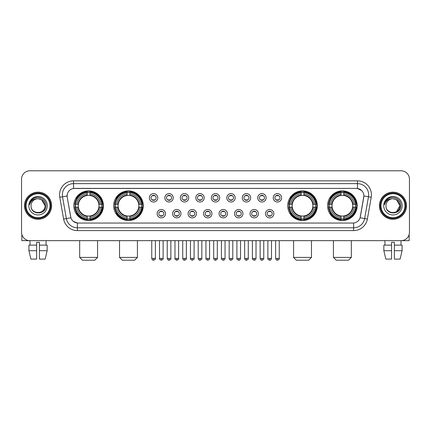 <?xml version="1.0" encoding="UTF-8"?>
<svg xmlns="http://www.w3.org/2000/svg" width="431" height="431" viewBox="0 0 431 431"><rect width="100%" height="100%" fill="white"/><g stroke="black" fill="none" stroke-linecap="round" stroke-linejoin="round"><path stroke-width="0.65" d="M113.66 205.716A14.81 14.81 0 0 0 128.476 220.532A14.81 14.81 0 0 0 143.286 205.716A14.81 14.81 0 0 0 128.476 190.906A14.81 14.81 0 0 0 113.66 205.716M287.714 205.716A14.81 14.81 0 0 0 302.524 220.532A14.81 14.81 0 0 0 317.34 205.716A14.81 14.81 0 0 0 302.524 190.906A14.81 14.81 0 0 0 287.714 205.716M327.565 205.716A14.81 14.81 0 0 0 342.376 220.532A14.81 14.81 0 0 0 357.191 205.716A14.81 14.81 0 0 0 342.376 190.906A14.81 14.81 0 0 0 327.565 205.716M73.809 205.716A14.81 14.81 0 0 0 88.624 220.532A14.81 14.81 0 0 0 103.435 205.716A14.81 14.81 0 0 0 88.624 190.906A14.81 14.81 0 0 0 73.809 205.716M165.504 213.684A4.191 4.191 0 0 1 161.313 217.876A4.191 4.191 0 0 1 157.121 213.684A4.191 4.191 0 0 1 161.313 209.493A4.191 4.191 0 0 1 165.504 213.684M158.797 213.684A2.516 2.516 0 0 0 161.313 216.2A2.516 2.516 0 0 0 163.828 213.684A2.516 2.516 0 0 0 161.313 211.168A2.516 2.516 0 0 0 158.797 213.684M180.988 213.684A4.191 4.191 0 0 1 176.796 217.876A4.191 4.191 0 0 1 172.599 213.684A4.191 4.191 0 0 1 176.796 209.493A4.191 4.191 0 0 1 180.988 213.684M174.28 213.684A2.516 2.516 0 0 0 176.796 216.2A2.516 2.516 0 0 0 179.307 213.684A2.516 2.516 0 0 0 176.796 211.168A2.516 2.516 0 0 0 174.28 213.684M196.466 213.684A4.191 4.191 0 0 1 192.274 217.876A4.191 4.191 0 0 1 188.083 213.684A4.191 4.191 0 0 1 192.274 209.493A4.191 4.191 0 0 1 196.466 213.684M189.759 213.684A2.516 2.516 0 0 0 192.274 216.2A2.516 2.516 0 0 0 194.79 213.684A2.516 2.516 0 0 0 192.274 211.168A2.516 2.516 0 0 0 189.759 213.684M211.95 213.684A4.191 4.191 0 0 1 207.758 217.876A4.191 4.191 0 0 1 203.567 213.684A4.191 4.191 0 0 1 207.758 209.493A4.191 4.191 0 0 1 211.95 213.684M205.242 213.684A2.516 2.516 0 0 0 207.758 216.2A2.516 2.516 0 0 0 210.274 213.684A2.516 2.516 0 0 0 207.758 211.168A2.516 2.516 0 0 0 205.242 213.684M227.433 213.684A4.191 4.191 0 0 1 223.242 217.876A4.191 4.191 0 0 1 219.05 213.684A4.191 4.191 0 0 1 223.242 209.493A4.191 4.191 0 0 1 227.433 213.684M220.726 213.684A2.516 2.516 0 0 0 223.242 216.2A2.516 2.516 0 0 0 225.758 213.684A2.516 2.516 0 0 0 223.242 211.168A2.516 2.516 0 0 0 220.726 213.684M242.917 213.684A4.191 4.191 0 0 1 238.726 217.876A4.191 4.191 0 0 1 234.534 213.684A4.191 4.191 0 0 1 238.726 209.493A4.191 4.191 0 0 1 242.917 213.684M236.21 213.684A2.516 2.516 0 0 0 238.726 216.2A2.516 2.516 0 0 0 241.241 213.684A2.516 2.516 0 0 0 238.726 211.168A2.516 2.516 0 0 0 236.21 213.684M258.401 213.684A4.191 4.191 0 0 1 254.204 217.876A4.191 4.191 0 0 1 250.012 213.684A4.191 4.191 0 0 1 254.204 209.493A4.191 4.191 0 0 1 258.401 213.684M251.693 213.684A2.516 2.516 0 0 0 254.204 216.2A2.516 2.516 0 0 0 256.72 213.684A2.516 2.516 0 0 0 254.204 211.168A2.516 2.516 0 0 0 251.693 213.684M273.879 213.684A4.191 4.191 0 0 1 269.687 217.876A4.191 4.191 0 0 1 265.496 213.684A4.191 4.191 0 0 1 269.687 209.493A4.191 4.191 0 0 1 273.879 213.684M267.172 213.684A2.516 2.516 0 0 0 269.687 216.2A2.516 2.516 0 0 0 272.203 213.684A2.516 2.516 0 0 0 269.687 211.168A2.516 2.516 0 0 0 267.172 213.684M157.762 197.807A4.191 4.191 0 0 1 153.571 202.004A4.191 4.191 0 0 1 149.379 197.807A4.191 4.191 0 0 1 153.571 193.616A4.191 4.191 0 0 1 157.762 197.807M151.055 197.807A2.516 2.516 0 0 0 153.571 200.323A2.516 2.516 0 0 0 156.087 197.807A2.516 2.516 0 0 0 153.571 195.297A2.516 2.516 0 0 0 151.055 197.807M173.246 197.807A4.191 4.191 0 0 1 169.054 202.004A4.191 4.191 0 0 1 164.863 197.807A4.191 4.191 0 0 1 169.054 193.616A4.191 4.191 0 0 1 173.246 197.807M166.538 197.807A2.516 2.516 0 0 0 169.054 200.323A2.516 2.516 0 0 0 171.57 197.807A2.516 2.516 0 0 0 169.054 195.297A2.516 2.516 0 0 0 166.538 197.807M188.73 197.807A4.191 4.191 0 0 1 184.533 202.004A4.191 4.191 0 0 1 180.341 197.807A4.191 4.191 0 0 1 184.533 193.616A4.191 4.191 0 0 1 188.73 197.807M182.022 197.807A2.516 2.516 0 0 0 184.533 200.323A2.516 2.516 0 0 0 187.049 197.807A2.516 2.516 0 0 0 184.533 195.297A2.516 2.516 0 0 0 182.022 197.807M204.208 197.807A4.191 4.191 0 0 1 200.016 202.004A4.191 4.191 0 0 1 195.825 197.807A4.191 4.191 0 0 1 200.016 193.616A4.191 4.191 0 0 1 204.208 197.807M197.5 197.807A2.516 2.516 0 0 0 200.016 200.323A2.516 2.516 0 0 0 202.532 197.807A2.516 2.516 0 0 0 200.016 195.297A2.516 2.516 0 0 0 197.5 197.807M219.691 197.807A4.191 4.191 0 0 1 215.5 202.004A4.191 4.191 0 0 1 211.309 197.807A4.191 4.191 0 0 1 215.5 193.616A4.191 4.191 0 0 1 219.691 197.807M212.984 197.807A2.516 2.516 0 0 0 215.5 200.323A2.516 2.516 0 0 0 218.016 197.807A2.516 2.516 0 0 0 215.5 195.297A2.516 2.516 0 0 0 212.984 197.807M235.175 197.807A4.191 4.191 0 0 1 230.984 202.004A4.191 4.191 0 0 1 226.792 197.807A4.191 4.191 0 0 1 230.984 193.616A4.191 4.191 0 0 1 235.175 197.807M228.468 197.807A2.516 2.516 0 0 0 230.984 200.323A2.516 2.516 0 0 0 233.5 197.807A2.516 2.516 0 0 0 230.984 195.297A2.516 2.516 0 0 0 228.468 197.807M250.659 197.807A4.191 4.191 0 0 1 246.467 202.004A4.191 4.191 0 0 1 242.27 197.807A4.191 4.191 0 0 1 246.467 193.616A4.191 4.191 0 0 1 250.659 197.807M243.951 197.807A2.516 2.516 0 0 0 246.467 200.323A2.516 2.516 0 0 0 248.978 197.807A2.516 2.516 0 0 0 246.467 195.297A2.516 2.516 0 0 0 243.951 197.807M266.137 197.807A4.191 4.191 0 0 1 261.946 202.004A4.191 4.191 0 0 1 257.754 197.807A4.191 4.191 0 0 1 261.946 193.616A4.191 4.191 0 0 1 266.137 197.807M259.43 197.807A2.516 2.516 0 0 0 261.946 200.323A2.516 2.516 0 0 0 264.462 197.807A2.516 2.516 0 0 0 261.946 195.297A2.516 2.516 0 0 0 259.43 197.807M281.621 197.807A4.191 4.191 0 0 1 277.429 202.004A4.191 4.191 0 0 1 273.238 197.807A4.191 4.191 0 0 1 277.429 193.616A4.191 4.191 0 0 1 281.621 197.807M274.913 197.807A2.516 2.516 0 0 0 277.429 200.323A2.516 2.516 0 0 0 279.945 197.807A2.516 2.516 0 0 0 277.429 195.297A2.516 2.516 0 0 0 274.913 197.807M63.616 219.045L59.769 197.247A13.975 13.975 0 0 1 73.529 180.848L357.471 180.848A13.975 13.975 0 0 1 371.231 197.247L367.384 219.045A13.975 13.975 0 0 1 353.625 230.59L77.375 230.59A13.975 13.975 0 0 1 63.616 219.045L66.363 218.56L62.522 196.762A11.179 11.179 0 0 1 73.529 183.638L357.471 183.638A11.179 11.179 0 0 1 368.478 196.762L364.637 218.56A11.179 11.179 0 0 1 353.625 227.794L77.375 227.794A11.179 11.179 0 0 1 66.363 218.56L70.899 217.757L67.22 197.247A7.548 7.548 0 0 1 74.649 188.39L356.351 188.39A7.548 7.548 0 0 1 363.78 197.247L360.332 216.809A7.548 7.548 0 0 1 352.903 223.048L78.097 223.048A7.548 7.548 0 0 1 70.668 216.809L67.22 197.247L67.188 194.817M75.139 207.117A13.555 13.555 0 0 1 75.139 204.321M328.896 207.117A13.555 13.555 0 0 1 328.896 204.321M289.045 207.117A13.555 13.555 0 0 1 289.045 204.321M114.991 207.117A13.555 13.555 0 0 1 114.991 204.321M24.486 205.716A13.555 13.555 0 0 0 38.041 219.271A13.555 13.555 0 0 0 51.591 205.716A13.555 13.555 0 0 0 38.041 192.167A13.555 13.555 0 0 0 24.486 205.716M379.409 205.716A13.555 13.555 0 0 0 392.959 219.271A13.555 13.555 0 0 0 406.514 205.716A13.555 13.555 0 0 0 392.959 192.167A13.555 13.555 0 0 0 379.409 205.716M73.529 180.848L73.529 188.476L356.351 188.39L357.471 188.476L361.684 190.599M352.903 223.048L78.097 223.048M77.375 230.59L77.375 223.01L73.345 221.362M371.231 197.247L363.899 195.954L360.1 217.757L367.384 219.045M409.45 179.167A8.383 8.383 0 0 0 401.067 170.784L29.933 170.784A8.383 8.383 0 0 0 21.55 179.167L21.55 232.266A8.383 8.383 0 0 0 29.933 240.654L401.067 240.654A8.383 8.383 0 0 0 409.45 232.266L409.45 179.167L409.45 232.266M21.55 179.167L21.55 232.266M401.067 170.784L29.933 170.784M30.057 245.126L29.933 240.654L401.067 240.654L400.943 245.126M21.83 234.416L21.83 240.654L54.247 240.654M28.92 245.126L28.92 250.713L30.908 259.096L28.92 250.713L28.92 245.126L36.64 245.126L36.64 242.33L39.436 242.33L39.436 245.126L47.157 245.126L47.157 250.713L45.169 259.096L47.157 250.713L39.436 250.713L39.436 245.126L39.436 259.096L45.169 259.096M46.144 240.654L46.02 245.126M36.64 245.126L36.64 259.096L30.908 259.096M28.92 250.713L36.64 250.713M50.055 205.716A12.02 12.02 0 0 0 38.041 193.702A12.02 12.02 0 0 0 26.022 205.716A12.02 12.02 0 0 0 38.041 217.736A12.02 12.02 0 0 0 50.055 205.716M50.616 205.716A12.574 12.574 0 0 0 38.041 193.142A12.574 12.574 0 0 0 25.461 205.716A12.574 12.574 0 0 0 38.041 218.296A12.574 12.574 0 0 0 50.616 205.716M51.451 205.716A13.415 13.415 0 0 0 38.041 192.307A13.415 13.415 0 0 0 24.626 205.716A13.415 13.415 0 0 0 38.041 219.131A13.415 13.415 0 0 0 51.451 205.716M45.023 205.716C44.608 201.476 42.281 199.144 38.041 198.734L41.532 199.666L45.023 205.716L41.532 199.666L38.041 198.734L41.532 199.666L45.023 205.716L41.532 199.666L38.041 198.734L41.532 199.666L45.023 205.716C45.454 214.73 30.623 214.73 31.054 205.716C30.429 215.414 46.236 215.198 45.907 205.716C46.424 199.063 37.707 194.834 32.681 199.122C30.93 200.587 29.901 202.446 29.599 204.703C30.919 200.539 33.731 198.551 38.041 198.734L41.532 199.666L45.023 205.716C45.454 214.73 30.623 214.73 31.054 205.716C30.623 214.73 45.454 214.73 45.023 205.716C45.454 214.73 30.623 214.73 31.054 205.716C30.623 214.73 45.454 214.73 45.023 205.716C45.454 214.73 30.623 214.73 31.054 205.716C30.623 214.73 45.454 214.73 45.023 205.716C45.454 214.73 30.623 214.73 31.054 205.716C30.623 214.73 45.454 214.73 45.023 205.716C45.454 214.73 30.623 214.73 31.054 205.716C30.623 214.73 45.454 214.73 45.023 205.716C45.454 214.73 30.623 214.73 31.054 205.716C30.623 214.73 45.454 214.73 45.023 205.716C45.454 214.73 30.623 214.73 31.054 205.716A6.988 6.988 0 0 1 38.041 198.734L41.532 199.666L45.023 205.716C45.303 211.142 38.332 214.746 34.076 211.476M28.818 205.716A9.223 9.223 0 0 0 38.041 214.94A9.223 9.223 0 0 0 47.259 205.716A9.223 9.223 0 0 0 38.041 196.498A9.223 9.223 0 0 0 28.818 205.716M32.681 199.122L30.617 201.573M30.493 201.81L30.676 201.471L30.493 201.81M94.772 260.216L82.472 260.216L79.681 257.42L97.568 257.42L94.772 260.216M90.02 218.948L90.02 219.508A13.862 13.862 0 0 0 102.411 207.117L101.851 207.117A13.302 13.302 0 0 1 90.02 218.948L90.02 217.655A12.02 12.02 0 0 0 100.558 207.117L98.866 207.117A10.339 10.339 0 0 0 90.02 195.475L90.02 192.49A13.302 13.302 0 0 1 101.851 204.321L102.411 204.321A13.862 13.862 0 0 0 90.02 191.93L90.02 192.49M75.393 207.117L74.832 207.117A13.862 13.862 0 0 0 87.224 219.508L87.224 218.948A13.302 13.302 0 0 1 75.393 207.117L76.686 207.117A12.02 12.02 0 0 0 87.224 217.655L87.224 215.963A10.339 10.339 0 0 0 98.866 207.117L99.281 207.117A10.748 10.748 0 0 1 90.02 216.378L90.02 217.655M87.224 192.49L87.224 191.93A13.862 13.862 0 0 0 74.832 204.321L75.393 204.321A13.302 13.302 0 0 1 87.224 192.49L87.224 193.783A12.02 12.02 0 0 0 76.686 204.321L78.377 204.321A10.339 10.339 0 0 0 87.224 215.963L87.224 216.378A10.748 10.748 0 0 1 77.963 207.117L76.686 207.117M75.42 207.117A13.275 13.275 0 0 1 75.42 204.321M90.02 192.517A13.275 13.275 0 0 0 87.224 192.517M101.824 204.321A13.275 13.275 0 0 1 101.824 207.117M101.851 204.321L100.558 204.321A12.02 12.02 0 0 0 90.02 193.783M100.558 207.117L101.851 207.117M87.224 217.655L87.224 218.948M98.866 204.321L100.558 204.321M90.02 215.979L90.02 216.378M87.224 215.963A10.339 10.339 0 0 1 78.377 207.117L77.963 207.117M90.02 218.921A13.275 13.275 0 0 1 87.224 218.921M76.686 204.321L75.393 204.321M87.224 195.453L87.224 193.783M90.02 195.475A10.339 10.339 0 0 0 78.377 204.321L77.963 204.321A10.748 10.748 0 0 1 87.224 195.06M90.02 195.458L90.02 195.06A10.748 10.748 0 0 1 99.281 204.321M76.993 198.174L76.201 198.174A14.53 14.53 0 0 1 103.154 205.716A14.53 14.53 0 0 1 76.201 213.264L76.993 213.264M134.623 260.216L122.323 260.216L119.532 257.42L137.419 257.42L134.623 260.216M129.871 218.948L129.871 219.508A13.862 13.862 0 0 0 142.262 207.117L141.702 207.117A13.302 13.302 0 0 1 129.871 218.948L129.871 217.655A12.02 12.02 0 0 0 140.409 207.117L138.717 207.117A10.339 10.339 0 0 0 129.871 195.475L129.871 192.49A13.302 13.302 0 0 1 141.702 204.321L142.262 204.321A13.862 13.862 0 0 0 129.871 191.93L129.871 192.49M115.244 207.117L114.684 207.117A13.862 13.862 0 0 0 127.075 219.508L127.075 218.948A13.302 13.302 0 0 1 115.244 207.117L116.537 207.117A12.02 12.02 0 0 0 127.075 217.655L127.075 215.963A10.339 10.339 0 0 0 138.717 207.117L139.132 207.117A10.748 10.748 0 0 1 129.871 216.378L129.871 217.655M127.075 192.49L127.075 191.93A13.862 13.862 0 0 0 114.684 204.321L115.244 204.321A13.302 13.302 0 0 1 127.075 192.49L127.075 193.783A12.02 12.02 0 0 0 116.537 204.321L118.229 204.321A10.339 10.339 0 0 0 127.075 215.963L127.075 216.378A10.748 10.748 0 0 1 117.814 207.117L116.537 207.117M115.271 207.117A13.275 13.275 0 0 1 115.271 204.321M129.871 192.517A13.275 13.275 0 0 0 127.075 192.517M141.675 204.321A13.275 13.275 0 0 1 141.675 207.117M141.702 204.321L140.409 204.321A12.02 12.02 0 0 0 129.871 193.783M140.409 207.117L141.702 207.117M127.075 217.655L127.075 218.948M138.717 204.321L140.409 204.321M129.871 215.979L129.871 216.378M127.075 215.963A10.339 10.339 0 0 1 118.229 207.117L117.814 207.117M129.871 218.921A13.275 13.275 0 0 1 127.075 218.921M116.537 204.321L115.244 204.321M127.075 195.453L127.075 193.783M129.871 195.475A10.339 10.339 0 0 0 118.229 204.321L117.814 204.321A10.748 10.748 0 0 1 127.075 195.06M129.871 195.458L129.871 195.06A10.748 10.748 0 0 1 139.132 204.321M116.844 198.174L116.052 198.174A14.53 14.53 0 0 1 143.006 205.716A14.53 14.53 0 0 1 116.052 213.264L116.844 213.264M308.677 260.216L296.377 260.216L293.581 257.42L311.468 257.42L308.677 260.216M303.925 218.948L303.925 219.508A13.862 13.862 0 0 0 316.316 207.117L315.756 207.117A13.302 13.302 0 0 1 303.925 218.948L303.925 217.655A12.02 12.02 0 0 0 314.463 207.117L312.771 207.117A10.339 10.339 0 0 0 303.925 195.475L303.925 192.49A13.302 13.302 0 0 1 315.756 204.321L316.316 204.321A13.862 13.862 0 0 0 303.925 191.93L303.925 192.49M289.298 207.117L288.738 207.117A13.862 13.862 0 0 0 301.129 219.508L301.129 218.948A13.302 13.302 0 0 1 289.298 207.117L290.591 207.117A12.02 12.02 0 0 0 301.129 217.655L301.129 215.963A10.339 10.339 0 0 0 312.771 207.117L313.186 207.117A10.748 10.748 0 0 1 303.925 216.378L303.925 217.655M301.129 192.49L301.129 191.93A13.862 13.862 0 0 0 288.738 204.321L289.298 204.321A13.302 13.302 0 0 1 301.129 192.49L301.129 193.783A12.02 12.02 0 0 0 290.591 204.321L292.283 204.321A10.339 10.339 0 0 0 301.129 215.963L301.129 216.378A10.748 10.748 0 0 1 291.868 207.117L290.591 207.117M289.325 207.117A13.275 13.275 0 0 1 289.325 204.321M303.925 192.517A13.275 13.275 0 0 0 301.129 192.517M315.729 204.321A13.275 13.275 0 0 1 315.729 207.117M315.756 204.321L314.463 204.321A12.02 12.02 0 0 0 303.925 193.783M314.463 207.117L315.756 207.117M301.129 217.655L301.129 218.948M312.771 204.321L314.463 204.321M303.925 215.979L303.925 216.378M301.129 215.963A10.339 10.339 0 0 1 292.283 207.117L291.868 207.117M303.925 218.921A13.275 13.275 0 0 1 301.129 218.921M290.591 204.321L289.298 204.321M301.129 195.453L301.129 193.783M303.925 195.475A10.339 10.339 0 0 0 292.283 204.321L291.868 204.321A10.748 10.748 0 0 1 301.129 195.06M303.925 195.458L303.925 195.06A10.748 10.748 0 0 1 313.186 204.321M290.898 198.174L290.106 198.174A14.53 14.53 0 0 1 317.06 205.716A14.53 14.53 0 0 1 290.106 213.264L290.898 213.264M348.528 260.216L336.228 260.216L333.432 257.42L351.319 257.42L348.528 260.216M343.776 218.948L343.776 219.508A13.862 13.862 0 0 0 356.168 207.117L355.607 207.117A13.302 13.302 0 0 1 343.776 218.948L343.776 217.655A12.02 12.02 0 0 0 354.314 207.117L352.623 207.117A10.339 10.339 0 0 0 343.776 195.475L343.776 192.49A13.302 13.302 0 0 1 355.607 204.321L356.168 204.321A13.862 13.862 0 0 0 343.776 191.93L343.776 192.49M329.149 207.117L328.589 207.117A13.862 13.862 0 0 0 340.98 219.508L340.98 218.948A13.302 13.302 0 0 1 329.149 207.117L330.442 207.117A12.02 12.02 0 0 0 340.98 217.655L340.98 215.963A10.339 10.339 0 0 0 352.623 207.117L353.037 207.117A10.748 10.748 0 0 1 343.776 216.378L343.776 217.655M340.98 192.49L340.98 191.93A13.862 13.862 0 0 0 328.589 204.321L329.149 204.321A13.302 13.302 0 0 1 340.98 192.49L340.98 193.783A12.02 12.02 0 0 0 330.442 204.321L332.134 204.321A10.339 10.339 0 0 0 340.98 215.963L340.98 216.378A10.748 10.748 0 0 1 331.719 207.117L330.442 207.117M329.176 207.117A13.275 13.275 0 0 1 329.176 204.321M343.776 192.517A13.275 13.275 0 0 0 340.98 192.517M355.58 204.321A13.275 13.275 0 0 1 355.58 207.117M355.607 204.321L354.314 204.321A12.02 12.02 0 0 0 343.776 193.783M354.314 207.117L355.607 207.117M340.98 217.655L340.98 218.948M352.623 204.321L354.314 204.321M343.776 215.979L343.776 216.378M340.98 215.963A10.339 10.339 0 0 1 332.134 207.117L331.719 207.117M343.776 218.921A13.275 13.275 0 0 1 340.98 218.921M330.442 204.321L329.149 204.321M340.98 195.453L340.98 193.783M343.776 195.475A10.339 10.339 0 0 0 332.134 204.321L331.719 204.321A10.748 10.748 0 0 1 340.98 195.06M343.776 195.458L343.776 195.06A10.748 10.748 0 0 1 353.037 204.321M330.749 198.174L329.957 198.174A14.53 14.53 0 0 1 356.911 205.716A14.53 14.53 0 0 1 329.957 213.264L330.749 213.264M152.73 200.183L152.73 199.785A2.144 2.144 0 0 0 154.411 199.785L154.411 200.183M154.411 195.437L154.411 195.836A2.144 2.144 0 0 0 152.73 195.836L152.73 195.437M168.214 200.183L168.214 199.785A2.144 2.144 0 0 0 169.889 199.785L169.889 200.183M169.889 195.437L169.889 195.836A2.144 2.144 0 0 0 168.214 195.836L168.214 195.437M183.698 200.183L183.698 199.785A2.144 2.144 0 0 0 185.373 199.785L185.373 200.183M185.373 195.437L185.373 195.836A2.144 2.144 0 0 0 183.698 195.836L183.698 195.437M199.181 200.183L199.181 199.785A2.144 2.144 0 0 0 200.857 199.785L200.857 200.183M200.857 195.437L200.857 195.836A2.144 2.144 0 0 0 199.181 195.836L199.181 195.437M214.66 200.183L214.66 199.785A2.144 2.144 0 0 0 216.34 199.785L216.34 200.183M216.34 195.437L216.34 195.836A2.144 2.144 0 0 0 214.66 195.836L214.66 195.437M230.143 200.183L230.143 199.785A2.144 2.144 0 0 0 231.819 199.785L231.819 200.183M231.819 195.437L231.819 195.836A2.144 2.144 0 0 0 230.143 195.836L230.143 195.437M245.627 200.183L245.627 199.785A2.144 2.144 0 0 0 247.302 199.785L247.302 200.183M247.302 195.437L247.302 195.836A2.144 2.144 0 0 0 245.627 195.836L245.627 195.437M261.111 200.183L261.111 199.785A2.144 2.144 0 0 0 262.786 199.785L262.786 200.183M262.786 195.437L262.786 195.836A2.144 2.144 0 0 0 261.111 195.836L261.111 195.437M276.589 200.183L276.589 199.785A2.144 2.144 0 0 0 278.27 199.785L278.27 200.183M278.27 195.437L278.27 195.836A2.144 2.144 0 0 0 276.589 195.836L276.589 195.437M160.472 216.055L160.472 215.656A2.144 2.144 0 0 0 162.148 215.656L162.148 216.055M162.148 211.314L162.148 211.713A2.144 2.144 0 0 0 160.472 211.713L160.472 211.314M175.956 216.055L175.956 215.656A2.144 2.144 0 0 0 177.631 215.656L177.631 216.055M177.631 211.314L177.631 211.713A2.144 2.144 0 0 0 175.956 211.713L175.956 211.314M191.439 216.055L191.439 215.656A2.144 2.144 0 0 0 193.115 215.656L193.115 216.055M193.115 211.314L193.115 211.713A2.144 2.144 0 0 0 191.439 211.713L191.439 211.314M206.918 216.055L206.918 215.656A2.144 2.144 0 0 0 208.599 215.656L208.599 216.055M208.599 211.314L208.599 211.713A2.144 2.144 0 0 0 206.918 211.713L206.918 211.314M222.401 216.055L222.401 215.656A2.144 2.144 0 0 0 224.082 215.656L224.082 216.055M224.082 211.314L224.082 211.713A2.144 2.144 0 0 0 222.401 211.713L222.401 211.314M237.885 216.055L237.885 215.656A2.144 2.144 0 0 0 239.561 215.656L239.561 216.055M239.561 211.314L239.561 211.713A2.144 2.144 0 0 0 237.885 211.713L237.885 211.314M253.369 216.055L253.369 215.656A2.144 2.144 0 0 0 255.044 215.656L255.044 216.055M255.044 211.314L255.044 211.713A2.144 2.144 0 0 0 253.369 211.713L253.369 211.314M268.852 216.055L268.852 215.656A2.144 2.144 0 0 0 270.528 215.656L270.528 216.055M270.528 211.314L270.528 211.713A2.144 2.144 0 0 0 268.852 211.713L268.852 211.314M409.17 234.416L409.17 240.654L376.753 240.654M391.563 245.126L391.563 250.713L383.843 250.713L385.831 259.096L383.843 250.713L383.843 245.126L391.563 245.126L391.563 242.33L394.36 242.33L394.36 245.126L402.08 245.126L402.08 250.713L400.092 259.096L402.08 250.713L394.36 250.713L394.36 245.126M391.563 250.713L391.563 259.096L385.831 259.096M400.092 259.096L394.36 259.096L394.36 250.713M384.856 240.654L384.98 245.126M404.978 205.716A12.02 12.02 0 0 0 392.959 193.702A12.02 12.02 0 0 0 380.945 205.716A12.02 12.02 0 0 0 392.959 217.736A12.02 12.02 0 0 0 404.978 205.716M405.539 205.716A12.574 12.574 0 0 0 392.959 193.142A12.574 12.574 0 0 0 380.384 205.716A12.574 12.574 0 0 0 392.959 218.296A12.574 12.574 0 0 0 405.539 205.716M406.374 205.716A13.415 13.415 0 0 0 392.959 192.307A13.415 13.415 0 0 0 379.549 205.716A13.415 13.415 0 0 0 392.959 219.131A13.415 13.415 0 0 0 406.374 205.716M399.537 203.351L399.946 205.716L396.455 199.666L392.959 198.734L396.455 199.666L399.946 205.716L396.455 199.666L392.959 198.734L396.455 199.666L399.946 205.716L396.455 199.666L392.959 198.734L396.455 199.666L399.946 205.716C400.377 214.73 385.546 214.73 385.977 205.716C385.352 215.414 401.159 215.198 400.83 205.716C401.347 199.063 392.63 194.834 387.604 199.122C385.853 200.587 384.824 202.446 384.522 204.703C385.842 200.539 388.654 198.551 392.959 198.734L396.455 199.666L399.946 205.716C400.377 214.73 385.546 214.73 385.977 205.716C385.546 214.73 400.377 214.73 399.946 205.716L396.455 211.772L399.946 205.716C400.377 214.73 385.546 214.73 385.977 205.716C385.546 214.73 400.377 214.73 399.946 205.716C400.377 214.73 385.546 214.73 385.977 205.716C385.546 214.73 400.377 214.73 399.946 205.716C400.377 214.73 385.546 214.73 385.977 205.716C385.546 214.73 400.377 214.73 399.946 205.716C400.377 214.73 385.546 214.73 385.977 205.716C385.546 214.73 400.377 214.73 399.946 205.716C400.377 214.73 385.546 214.73 385.977 205.716A6.988 6.988 0 0 1 392.959 198.734L396.455 199.666L399.946 205.716C400.227 211.142 393.255 214.746 388.999 211.476M392.959 198.734C397.204 199.144 399.532 201.476 399.946 205.716M383.741 205.716A9.223 9.223 0 0 0 392.959 214.94A9.223 9.223 0 0 0 402.182 205.716A9.223 9.223 0 0 0 392.959 196.498A9.223 9.223 0 0 0 383.741 205.716M387.604 199.122L385.54 201.573M385.416 201.81L385.6 201.471M357.471 180.848L357.471 188.476M59.769 197.247L62.522 196.762A11.179 11.179 0 0 1 62.35 194.817M62.522 196.762L67.101 195.954M353.625 223.01L353.625 230.59M90.02 215.963A10.339 10.339 0 0 0 98.866 207.117M87.224 219.045A13.399 13.399 0 0 0 90.02 219.045M101.948 207.117A13.399 13.399 0 0 0 101.948 204.321M90.02 192.393A13.399 13.399 0 0 0 87.224 192.393M129.871 215.963A10.339 10.339 0 0 0 138.717 207.117M127.075 219.045A13.399 13.399 0 0 0 129.871 219.045M141.799 207.117A13.399 13.399 0 0 0 141.799 204.321M129.871 192.393A13.399 13.399 0 0 0 127.075 192.393M303.925 215.963A10.339 10.339 0 0 0 312.771 207.117M301.129 219.045A13.399 13.399 0 0 0 303.925 219.045M315.853 207.117A13.399 13.399 0 0 0 315.853 204.321M303.925 192.393A13.399 13.399 0 0 0 301.129 192.393M343.776 215.963A10.339 10.339 0 0 0 352.623 207.117M340.98 219.045A13.399 13.399 0 0 0 343.776 219.045M355.704 207.117A13.399 13.399 0 0 0 355.704 204.321M343.776 192.393A13.399 13.399 0 0 0 340.98 192.393M153.571 258.401L151.755 258.401C152.073 259.694 152.676 260.297 153.571 260.216L153.571 258.401L155.386 258.401L155.386 240.654M169.054 258.401L167.233 258.401C167.551 259.694 168.16 260.297 169.054 260.216L169.054 258.401L170.87 258.401L170.87 240.654M184.533 258.401L182.717 258.401C183.035 259.694 183.644 260.297 184.533 260.216L184.533 258.401L186.354 258.401L186.354 240.654M200.016 258.401L198.201 258.401C198.519 259.694 199.122 260.297 200.016 260.216L200.016 258.401L201.832 258.401L201.832 240.654M215.5 258.401L213.684 258.401C214.002 259.694 214.606 260.297 215.5 260.216L215.5 258.401L217.316 258.401L217.316 240.654M230.984 258.401L229.168 258.401C229.481 259.694 230.089 260.297 230.984 260.216L230.984 258.401L232.799 258.401L232.799 240.654M246.467 258.401L244.646 258.401C244.964 259.694 245.573 260.297 246.467 260.216L246.467 258.401L248.283 258.401L248.283 240.654M261.946 258.401L260.13 258.401C260.448 259.694 261.051 260.297 261.946 260.216L261.946 258.401L263.767 258.401L263.767 240.654M277.429 258.401L275.614 258.401C275.932 259.694 276.535 260.297 277.429 260.216L277.429 258.401L279.245 258.401L279.245 240.654M161.313 258.401L159.497 258.401C159.125 258.977 159.734 259.586 161.313 260.216L161.313 258.401L163.128 258.401L163.128 240.654M176.796 258.401L174.975 258.401C174.609 258.977 175.212 259.586 176.796 260.216L176.796 258.401L178.612 258.401L178.612 240.654M192.274 258.401L190.459 258.401C190.093 258.977 190.696 259.586 192.274 260.216L192.274 258.401L194.095 258.401L194.095 240.654M207.758 258.401L205.943 258.401C205.576 258.977 206.18 259.586 207.758 260.216L207.758 258.401L209.574 258.401L209.574 240.654M223.242 258.401L221.426 258.401C221.055 258.977 221.663 259.586 223.242 260.216L223.242 258.401L225.057 258.401L225.057 240.654M238.726 258.401L236.905 258.401C236.538 258.977 237.142 259.586 238.726 260.216L238.726 258.401L240.541 258.401L240.541 240.654M254.204 258.401L252.388 258.401C252.022 258.977 252.625 259.586 254.204 260.216L254.204 258.401L256.025 258.401L256.025 240.654M269.687 258.401L267.872 258.401C267.506 258.977 268.109 259.586 269.687 260.216L269.687 258.401L271.503 258.401L271.503 240.654M97.568 240.654L97.568 257.42M79.681 240.654L79.681 257.42M137.419 240.654L137.419 257.42M119.532 240.654L119.532 257.42M311.468 240.654L311.468 257.42M293.581 240.654L293.581 257.42M351.319 240.654L351.319 257.42M333.432 240.654L333.432 257.42M151.755 258.401L151.755 240.654M155.386 258.401C155.753 258.977 155.149 259.586 153.571 260.216M167.233 258.401L167.233 240.654M170.87 258.401C171.236 258.977 170.633 259.586 169.054 260.216M182.717 258.401L182.717 240.654M186.354 258.401C186.72 258.977 186.117 259.586 184.533 260.216M198.201 258.401L198.201 240.654M201.832 258.401C202.204 258.977 201.595 259.586 200.016 260.216M213.684 258.401L213.684 240.654M217.316 258.401C217.687 258.977 217.079 259.586 215.5 260.216M229.168 258.401L229.168 240.654M232.799 258.401C233.166 258.977 232.562 259.586 230.984 260.216M244.646 258.401L244.646 240.654M248.283 258.401C248.649 258.977 248.046 259.586 246.467 260.216M260.13 258.401L260.13 240.654M263.767 258.401C264.133 258.977 263.53 259.586 261.946 260.216M275.614 258.401L275.614 240.654M279.245 258.401C279.617 258.977 279.008 259.586 277.429 260.216M159.497 258.401L159.497 240.654M163.128 258.401C163.494 258.977 162.891 259.586 161.313 260.216M174.975 258.401L174.975 240.654M178.612 258.401C178.978 258.977 178.375 259.586 176.796 260.216M190.459 258.401L190.459 240.654M194.095 258.401C194.462 258.977 193.858 259.586 192.274 260.216M205.943 258.401L205.943 240.654M209.574 258.401C209.945 258.977 209.337 259.586 207.758 260.216M221.426 258.401L221.426 240.654M225.057 258.401C224.74 259.694 224.136 260.297 223.242 260.216M236.905 258.401L236.905 240.654M240.541 258.401C240.223 259.694 239.62 260.297 238.726 260.216M252.388 258.401L252.388 240.654M256.025 258.401C255.707 259.694 255.098 260.297 254.204 260.216M267.872 258.401L267.872 240.654M271.503 258.401C271.191 259.694 270.582 260.297 269.687 260.216"/></g></svg>
